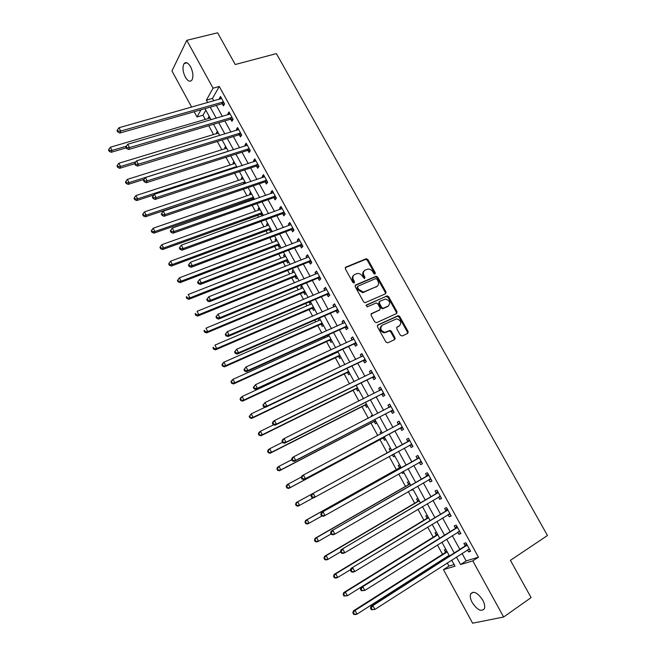 <?xml version="1.0" encoding="UTF-8"?>
<svg xmlns="http://www.w3.org/2000/svg" width="656" height="656" viewBox="0 0 656 656"><rect width="100%" height="100%" fill="white"/><g stroke="black" fill="none" stroke-linecap="round" stroke-linejoin="round"><path stroke-width="0.98" d="M374.838 274.183L375.355 272.912L367.901 259.579L366.089 258.784L345.794 267.172L345.359 268.911L352.871 282.465L354.166 283.015L354.461 281.785L353.494 280.03C352.338 277.463 352.797 275.594 354.863 274.421L357.602 273.454C359.619 273.388 361.235 274.323 362.432 276.242L364.449 278.603L363.367 276.168L364.006 275.577C362.858 273.027 363.309 271.174 365.343 270.018L368.016 269.067C370.025 269.001 371.624 269.928 372.829 271.846L373.797 273.577L374.838 274.183L374.699 273.503L367.262 260.178L365.736 259.317L345.236 267.738M353.953 283.072L352.854 280.612L353.494 280.03M364.449 278.603L364.982 277.324L364.006 275.577M472.23 602.552C470.385 599.018 469.852 596.148 470.631 593.942C473.632 590.605 477.675 592.655 482.75 600.109C484.604 603.643 485.145 606.513 484.382 608.711C481.315 612.064 477.273 610.014 472.23 602.552M185.312 77.088C182.704 71.512 182.302 67.002 184.115 63.558C186.001 61.68 188.157 62.738 190.576 66.715C193.192 72.308 193.594 76.818 191.806 80.245C189.896 82.148 187.731 81.098 185.312 77.088M400.373 335.241L402.194 336.003L407.745 333.371L408.13 331.575L399.709 316.495L398.307 315.634L377.84 324.933L377.43 326.754L385.925 342.071L387.77 342.834L394.6 339.603L394.994 337.783L391.37 331.255L389.992 330.386L384.908 332.338C380.554 330.706 379.685 328.303 382.309 325.155L396.642 318.816C400.988 320.39 401.882 322.76 399.324 325.925L397.142 326.942L396.757 328.738L400.373 335.241M191.659 107.158L171.954 70.955L186.763 40.328L217.62 32.8L235.233 64.526L276.397 53.603L547.473 535.509L510.409 560.331L531.106 597.608L503.628 617.017L472.623 623.2L443.464 569.638L455.018 566.194L451.681 560.085M186.763 40.328L213.061 88.191L206.378 100.163L207.714 102.607M462.045 553.418L466.154 560.905L478.445 557.198L219.276 86.477L213.061 88.191M478.445 557.198L472.787 560.888L503.628 617.017M385.613 293.749L386.015 291.994L377.692 277.103L376.208 276.233L355.659 284.95L355.224 286.713L363.621 301.85L365.072 302.728L385.613 293.749M388.664 296.742L397.036 311.723L396.65 313.502L376.585 322.67L374.74 321.899L371.116 315.372L371.534 313.568L379.75 309.878L380.16 308.09L377.774 303.81L376.331 302.933L367.089 306.901L366.376 305.032L387.229 295.872L388.664 296.742L387.991 297.299L396.355 312.264L397.036 311.723M219.276 86.477L212.503 98.433L213.831 100.868M216.324 105.403L222.376 116.44M224.836 120.925L230.961 132.086M233.388 136.53L239.579 147.813M241.99 152.2L248.247 163.615M250.633 167.952L256.955 179.498M259.317 183.787L265.713 195.455M268.042 199.695L274.511 211.494M276.807 215.685L283.351 227.607M285.622 231.748L292.232 243.802M294.478 247.902L301.161 260.088M303.375 264.13L310.132 276.447M312.322 280.432L319.152 292.888M321.309 296.824L328.221 309.419M330.345 313.297L337.332 326.024M339.431 329.853L346.483 342.719M348.557 346.491L355.691 359.496M357.725 363.219L364.941 376.364M366.95 380.029L374.232 393.313M376.216 396.921L383.58 410.353M385.523 413.903L392.969 427.474M394.887 430.967L402.415 444.686M404.309 448.138L411.861 461.914M413.805 465.465L421.357 479.224M423.358 482.873L430.902 496.633M432.952 500.372L440.496 514.124M442.603 517.961L450.139 531.704M452.296 535.64L459.831 549.384M222.318 103.861L223.417 105.87L224.582 103.902L220.498 96.481L219.35 98.466L219.752 99.195M230.814 119.326L231.929 121.344L233.11 119.425L229.01 111.963L227.837 113.906L228.28 114.71M239.358 134.865L240.473 136.899L241.687 135.021L237.57 127.526L236.365 129.421L236.841 130.298M247.943 150.486L249.059 152.528L250.305 150.691L246.164 143.156L244.934 145.017L245.451 145.96M256.562 166.181L257.693 168.231L258.964 166.435L254.807 158.867L253.544 160.679L254.102 161.704M265.229 181.95L266.361 184.008L267.673 182.261L263.491 174.66L262.195 176.423L262.794 177.522M273.946 197.8L275.077 199.867L276.414 198.169L272.215 190.527L270.887 192.249L271.535 193.422M282.695 213.725L283.835 215.808L285.204 214.151L280.981 206.468L279.628 208.149L280.317 209.395M291.494 229.731L292.642 231.822L294.036 230.215L289.788 222.491L288.41 224.122L289.14 225.451M300.333 245.82L301.481 247.919L302.916 246.353L298.644 238.595L297.234 240.186L298.004 241.588M309.214 261.982L310.378 264.097L311.838 262.58L307.549 254.782L306.098 256.324L306.918 257.8M318.144 278.234L319.308 280.35L320.8 278.882L316.487 271.043L315.011 272.535L315.872 274.093M327.114 294.56L328.287 296.692L329.812 295.266L325.483 287.394L323.974 288.837L324.876 290.477M336.134 310.969L337.307 313.109L338.865 311.731L334.511 303.818L332.969 305.22L333.92 306.934M345.195 327.459L346.376 329.607L347.967 328.287L343.596 320.333L342.022 321.678L343.006 323.482M354.306 344.031L355.495 346.196L357.11 344.917L352.715 336.922L351.116 338.225L352.149 340.111M363.457 360.685L364.654 362.866L366.31 361.636L361.891 353.6L360.251 354.855L361.333 356.823M372.657 377.43L373.863 379.619L375.544 378.438L371.107 370.361L369.435 371.567L370.558 373.617M381.907 394.256L383.112 396.454L384.834 395.33L380.373 387.212L378.668 388.36L379.84 390.5M391.197 411.173L392.411 413.378L394.166 412.304L389.68 404.145L387.942 405.244L389.156 407.45M400.545 428.171L401.759 430.385L403.555 429.368L399.045 421.168L397.265 422.21L398.487 424.424M409.934 445.252L411.156 447.482L412.985 446.515L408.45 438.274L406.638 439.266L407.868 441.496M419.373 462.423L420.603 464.669L422.464 463.751L417.905 455.469L416.06 456.412L417.29 458.642M431.131 479.528L428.852 479.684L430.09 481.939L431.992 481.078L427.409 472.746L425.531 473.64L426.769 475.887M438.429 497.117L439.635 499.298L441.562 498.494L436.962 490.122L435.051 490.959L436.289 493.214M448.056 514.632L449.221 516.756L451.189 516.001L446.564 507.588L444.612 508.367L445.867 510.639M457.732 532.237L458.864 534.296L460.873 533.599L456.215 525.136L454.231 525.866L455.485 528.146M467.466 549.941L468.556 551.926L470.598 551.286L465.924 542.783L463.899 543.455L465.161 545.751M205.845 110.192L202.991 115.218L205.287 119.425M208.723 125.714L213.544 134.554M217.316 141.475L221.835 149.757M225.959 157.309L230.166 165.025M234.643 173.233L238.538 180.375M243.368 189.223L246.951 195.791M249.198 199.916L249.797 201.015M252.142 205.303L255.405 211.281M257.628 215.365L258.644 217.218M260.957 221.457L263.892 226.853M266.098 230.879L267.525 233.511M269.813 237.693L272.429 242.499M274.602 246.476L276.455 249.879M278.718 254.011L281.006 258.218M283.154 262.154L285.434 266.336M287.664 270.42L289.624 274.011M291.74 277.898L294.454 282.867M296.651 286.902L298.283 289.878M300.374 293.724L303.523 299.489M305.696 303.466L306.983 305.827M309.05 309.624L312.633 316.192M314.773 320.12L315.725 321.858M317.766 325.597L321.793 332.986M323.908 336.856L324.515 337.963M326.524 341.653L331.001 349.861M333.084 353.674L333.338 354.142M335.331 357.791L340.259 366.827M344.17 374.002L349.558 383.875M353.059 390.295L358.906 401.013M361.989 406.663L368.303 418.241M370.968 423.12L377.749 435.551M379.988 439.651L387.237 452.943M389.156 456.453L396.339 469.622M398.709 473.968L405.482 486.391M408.311 491.574L414.674 503.242M417.97 509.277L423.915 520.175M427.679 527.063L433.198 537.19M437.437 544.956L442.529 554.295M444.653 558.182L445.014 558.855M447.244 562.93L448.966 566.087L454.108 564.537M209.125 116.194L208.28 117.662L208.698 118.424M217.357 131.249L216.488 132.692L216.939 133.521M225.623 146.386L224.729 147.789L225.221 148.691M233.93 161.589L233.019 162.959L233.552 163.934M242.277 176.866L241.342 178.202L241.908 179.244M250.666 192.208L249.706 193.52L250.313 194.627M252.642 198.891L253.159 199.842M259.087 207.632L258.111 208.903L258.759 210.084M261.063 214.307L261.99 216.013M262.564 215.808L263.146 215.061M267.558 223.13L266.557 224.368L267.238 225.623M269.526 229.797L270.625 231.814L271.633 230.592M276.061 238.702L275.044 239.907L275.766 241.228M278.021 245.36L279.128 247.386L280.161 246.197M284.614 254.348L283.572 255.512L284.335 256.914M286.565 260.998L287.672 263.04L288.73 261.883M293.207 270.067L292.133 271.199L292.937 272.675M295.143 276.709L296.266 278.759L297.34 277.636M301.834 285.86L300.743 286.967L301.588 288.509M303.769 292.494L304.892 294.56L305.991 293.47M310.509 301.735L309.394 302.801L310.28 304.425M312.428 308.361L313.56 310.427L314.691 309.378M318.185 318.627L319.013 320.415M321.137 324.302L322.276 326.385L323.424 325.368M327.188 335.38L327.787 336.479M329.886 340.325L331.026 342.416L332.198 341.432M336.356 352.157L336.61 352.625M338.676 356.421L339.824 358.52L341.022 357.577M347.516 372.6L348.664 374.707L349.886 373.805M356.397 388.852L357.553 390.976L358.799 390.107M365.318 405.187L366.483 407.319L367.754 406.49M362.768 399.078L363.449 398.618M372.419 415.043L371.14 415.855L371.534 416.576M374.281 421.603L375.453 423.743L376.749 422.956M381.439 431.55L380.136 432.32L380.972 433.846M383.293 438.101L384.465 440.25L385.785 439.504M389.172 448.868L390.509 448.146L389.172 448.868L390.353 451.033M392.354 454.698L393.526 456.847L394.871 456.125L393.526 456.847M399.619 464.809L398.258 465.498L399.438 467.671M401.898 472.172L402.636 473.517L404.006 472.837M408.77 481.561L407.384 482.217L408.573 484.399M411.492 489.737L411.779 490.27L413.182 489.63M417.97 498.396L416.56 499.011L417.757 501.209M427.22 515.321L425.777 515.895L426.982 518.101M436.511 532.328L435.043 532.861L436.256 535.075M445.85 549.425L444.358 549.917L445.572 552.139M447.786 556.181L448.146 556.854M448.966 566.087L443.464 569.638M202.991 115.218L196.997 116.957L194.16 111.75M200.998 109.79L196.997 116.957M449.458 556.017L441.89 542.168M439.717 538.199L432.148 524.341M430.033 520.47L422.456 506.604M420.398 502.84L412.821 488.966M410.812 485.292L403.227 471.418M401.275 467.843L393.69 453.968M391.788 450.483L384.236 436.658M382.309 433.132L374.838 419.455M372.879 415.879L365.482 402.341M363.498 398.709L356.183 385.318M354.166 381.628L346.926 368.377M344.876 364.629L337.717 351.526M335.634 347.721L328.558 334.757M326.45 330.903L319.439 318.078M317.299 314.167L310.37 301.481M308.205 297.512L301.342 284.966M299.152 280.948L292.371 268.534M290.141 264.458L283.433 252.183M281.178 248.058L274.544 235.914M272.265 231.74L265.696 219.727M263.392 215.504L256.898 203.622M254.561 199.35L248.14 187.6M245.779 183.27L239.432 171.651M237.037 167.28L230.756 155.784M228.345 151.364L222.13 139.99M219.686 135.521L213.544 124.279M211.076 119.761L205 108.642M456.445 557.018L460.561 564.537L472.787 560.888M210.207 107.158L216.267 118.236M218.735 122.738L224.869 133.947M227.304 138.4L233.511 149.732M235.922 154.135L242.195 165.591M244.573 169.953L250.92 181.54M253.273 185.845L259.686 197.554M262.023 201.818L268.501 213.659M270.805 217.874L277.357 229.846M279.636 234.003L286.262 246.107M288.509 250.215L295.208 262.449M297.43 266.508L304.195 278.874M306.393 282.884L313.24 295.389M315.397 299.341L322.317 311.985M324.458 315.88L331.452 328.656M333.551 332.502L340.628 345.425M342.703 349.213L349.845 362.268M351.895 366.007L359.119 379.209M361.128 382.883L368.434 396.224M370.419 399.848L377.799 413.337M379.75 416.904L387.212 430.533M389.131 434.042L396.675 447.818M398.569 451.287L406.138 465.12M408.089 468.679L415.658 482.504M417.659 486.162L425.227 499.987M427.286 503.742L434.846 517.551M436.953 521.405L444.506 535.214M446.67 539.166L454.231 552.967M212.503 98.433L206.378 100.163M466.154 560.905L460.561 564.537M208.28 117.662L209.699 117.244M216.488 132.692L217.907 132.258M224.729 147.789L226.148 147.346M233.019 162.959L234.43 162.499M241.342 178.202L242.753 177.735M249.706 193.52L251.109 193.036M258.111 208.903L259.514 208.411M266.557 224.368L267.951 223.852M275.044 239.907L276.438 239.374M283.572 255.512L284.958 254.971M292.133 271.199L293.519 270.649M300.743 286.967L302.129 286.393M309.394 302.801L310.772 302.219M318.086 318.718L319.464 318.119M371.14 415.855L372.485 415.158M380.136 432.32L381.472 431.607M402.636 473.517L403.965 472.763M411.779 490.27L413.108 489.499M219.35 98.466L221.285 97.916M408.196 331.706L407.499 332.034M395.06 337.914L394.379 338.242M227.837 113.906L229.764 113.34M236.365 129.421L238.292 128.838M244.934 145.017L246.853 144.41M253.544 160.679L255.455 160.056M262.195 176.423L264.106 175.783M270.887 192.249L272.798 191.585M279.628 208.149L281.522 207.46M288.41 224.122L290.305 223.425M297.234 240.186L299.12 239.456M306.098 256.324L307.984 255.578M315.011 272.535L316.889 271.773M323.974 288.837L325.843 288.05M332.969 305.22L334.839 304.409M342.022 321.678L343.875 320.85M351.116 338.225L352.961 337.373M360.251 354.855L362.096 353.978M369.435 371.567L371.271 370.665M378.668 388.36L380.496 387.442M387.942 405.244L389.771 404.301M397.265 422.21L399.086 421.25M406.638 439.266L408.45 438.282M411.156 447.482L412.968 446.49M420.603 464.669L422.407 463.644M430.09 481.939L431.886 480.897M439.635 499.298L441.422 498.232M449.221 516.756L451.008 515.665M458.864 534.296L460.643 533.18M468.556 551.926L470.319 550.786M364.129 270.928C362.571 272.215 362.317 273.962 363.367 276.168M353.625 275.348C352.067 276.66 351.813 278.415 352.854 280.612M385.441 293.822L385.343 292.56L377.036 277.677L375.552 276.816L355.126 285.483M376.913 279.153L375.642 278.603L357.897 286.205L357.602 287.435L358.627 289.296L363.35 292.1L376.642 286.565C378.66 285.385 379.086 283.523 377.938 280.981L376.913 279.153M357.561 286.508L356.962 288.017L357.602 287.435M377.102 286.311L362.702 292.666L357.987 289.862L356.962 288.017M396.429 313.601L396.355 312.264M371.042 314.044L379.488 310.091M365.982 305.475L386.851 295.963M388.188 306.081C390.763 302.892 389.836 300.538 385.408 299.029L379.742 301.334L379.34 303.113L381.718 307.393L383.145 308.263L388.409 305.967M379.324 301.686L378.676 303.662L379.34 303.113M387.507 306.631L382.473 308.812L381.054 307.943L378.676 303.662M387.991 297.299L386.179 296.52M399.447 325.868L396.7 327.352M381.448 325.778C379.061 328.984 379.988 331.346 384.236 332.863L386.146 332.067M394.346 339.726L394.305 338.291L390.681 331.78L389.303 330.911L385.466 332.592M407.474 333.502L407.425 332.092L399.02 317.037L397.626 316.167L377.364 325.376M210.109 117.99L110.356 147.223L112.045 150.421L111.208 152.29L126.206 147.854M109.536 150.544L108.863 149.256L108.527 150.011L109.199 151.29L109.536 150.544L112.045 150.421L126.313 146.214M108.863 149.256L110.356 147.223M111.208 152.29L109.199 151.29M223.475 101.893L120.72 131.052L118.966 127.756L221.605 98.49M224.483 104.066L221.621 103.886L119.827 133.045L120.72 131.052L118.129 131.175L117.424 129.855L117.071 130.659L117.777 131.971L118.129 131.175M117.777 131.971L119.827 133.045M118.966 127.756L117.424 129.855M218.35 133.078L118.826 163.262L120.532 166.476L119.663 168.305L134.644 163.721M118.014 166.591L117.334 165.304L116.989 166.042L117.67 167.329L118.014 166.591L120.532 166.476L135.874 161.794M117.334 165.304L118.826 163.262M119.663 168.305L117.67 167.329M226.632 148.231L127.346 179.383L129.052 182.614L128.158 184.393L144.107 179.342M126.526 182.729L125.845 181.433L125.493 182.147L126.173 183.442L126.526 182.729L129.052 182.614L228.313 151.306M125.845 181.433L127.346 179.383M128.158 184.393L126.173 183.442M234.946 163.451L135.907 195.578L137.621 198.834L136.694 200.564L153.865 194.947M135.087 198.94L134.406 197.645L134.037 198.342L134.726 199.637L135.087 198.94L137.621 198.834L236.636 166.55M134.406 197.645L135.907 195.578M136.694 200.564L134.726 199.637M232.003 117.399L129.503 147.575L127.74 144.263L230.125 113.988M233.052 119.531L230.117 119.359L128.576 149.519L129.503 147.575L126.903 147.698L126.198 146.37L125.829 147.157L126.534 148.477L126.903 147.698M126.534 148.477L128.576 149.519M127.74 144.263L126.198 146.37M240.572 132.988L138.326 164.189L136.555 160.859L238.686 129.552M241.662 135.062L238.661 134.906L137.375 166.083L138.326 164.189L135.718 164.312L135.013 162.975L134.636 163.738L135.341 165.066L135.718 164.312M135.341 165.066L137.375 166.083M136.555 160.859L135.013 162.975M249.182 148.65L147.198 180.884L145.419 177.538L247.287 145.197M250.297 150.667L247.246 150.527L146.214 182.737L147.198 180.884L144.582 181.007L143.869 179.67L143.484 180.408L144.189 181.745L144.582 181.007M144.189 181.745L146.214 182.737M145.419 177.538L143.869 179.67M243.31 178.752L144.509 211.863L146.231 215.127L145.279 216.816L244.844 183.59M143.697 215.242L143.008 213.938L142.623 214.61L143.311 215.914L143.697 215.242L146.231 215.127L245.008 181.86M143.008 213.938L144.509 211.863M145.279 216.816L143.311 215.914M257.841 164.385L156.12 197.669L154.332 194.307L255.93 160.917M258.915 166.345L255.889 166.222L257.144 164.426L255.873 166.222L155.103 199.465L156.12 197.669L153.496 197.792L152.782 196.439L152.372 197.161L153.094 198.506L153.496 197.792M153.094 198.506L155.103 199.465M154.332 194.307L152.782 196.439M251.707 194.127L153.151 228.231L154.89 231.511L153.906 233.151L251.97 198.948L254.364 198.989M152.34 231.617L151.651 230.305L151.257 230.961L151.954 232.273L152.34 231.617L154.89 231.511L253.413 197.243M151.651 230.305L153.151 228.231M153.906 233.151L151.954 232.273M260.145 209.567L161.843 244.672L163.59 247.976L162.573 249.567L260.391 214.364L262.785 214.397M161.032 248.083L160.335 246.763L159.933 247.402L160.63 248.722L161.032 248.083L163.59 247.976L261.859 212.708M160.335 246.763L161.843 244.672M162.573 249.567L160.63 248.722M268.624 225.09L170.576 261.203L172.331 264.524L171.29 266.065L268.853 229.862L271.24 229.871M169.773 264.63L169.068 263.302L168.658 263.925L169.355 265.245L169.773 264.63L172.331 264.524L270.346 228.239M169.068 263.302L170.576 261.203M171.29 266.065L169.355 265.245M277.152 240.678L179.359 277.824L181.122 281.153L180.047 282.646L277.349 245.426L279.735 245.418M178.547 281.26L177.85 279.923L177.423 280.522L178.12 281.859L178.547 281.26L181.122 281.153L278.882 243.852M177.85 279.923L179.359 277.824M180.047 282.646L178.12 281.859M285.713 256.348L188.182 294.519L189.953 297.873L188.846 299.316L285.893 261.072L288.279 261.047M187.378 297.98L186.665 296.635L186.23 297.217L186.935 298.554L187.378 297.98L189.953 297.873L287.23 259.596L286.131 261.006M186.23 297.217L186.665 296.635M188.846 299.316L186.935 298.554M266.533 180.203L165.082 214.545L163.287 211.166L264.622 176.718M267.582 182.106L264.606 181.983L164.033 216.291L165.082 214.545L162.45 214.66L161.737 213.307L161.319 214.012L162.032 215.357L162.45 214.66M162.032 215.357L164.033 216.291M163.287 211.166L161.737 213.307M275.274 196.095L174.094 231.511L172.29 228.108L273.347 192.593M276.291 197.94L273.249 197.858L173.012 233.2L174.094 231.511L171.454 231.617L170.732 230.264L170.306 230.945L171.027 232.298L171.454 231.617M171.027 232.298L173.012 233.2M172.29 228.108L170.732 230.264M284.056 212.068L183.155 248.558L181.343 245.139L282.121 208.551M285.04 213.848L282.006 213.79L182.04 250.198L183.155 248.558L180.507 248.673L179.785 247.304L179.342 247.96L180.064 249.329L180.507 248.673M180.064 249.329L182.04 250.198M181.343 245.139L179.785 247.304M292.888 228.116L192.265 265.696L190.437 262.261L290.944 224.582M293.831 229.838L290.805 229.805L191.117 267.287L192.265 265.696L189.609 265.811L188.879 264.434L188.42 265.073L189.149 266.443L189.609 265.811M189.149 266.443L191.117 267.287M190.437 262.261L188.879 264.434M197.554 282.277L198.284 283.654L198.752 283.039L198.022 281.654L197.554 282.277L199.58 279.472L299.8 240.703M198.022 281.654L199.58 279.472L201.417 282.933L200.236 284.466L299.644 245.893L302.662 245.91M301.752 244.253L201.417 282.933L198.752 283.039M198.284 283.654L200.236 284.466M294.298 272.109L197.054 311.313L198.834 314.675L197.694 316.069L294.478 276.791L296.856 276.75M196.242 314.773L195.537 313.429L195.086 313.986L195.791 315.331L196.242 314.773L198.834 314.675L296.061 275.29M195.086 313.986L195.537 313.429M197.694 316.069L195.791 315.331M206.73 299.562L207.468 300.956L207.952 300.358L207.214 298.972L206.73 299.562L208.78 296.783L308.705 256.89M207.214 298.972L208.78 296.783L210.625 300.251L209.403 301.735L308.533 262.064L311.543 262.056M310.673 260.465L210.625 300.251L207.952 300.358M207.468 300.956L209.403 301.735M302.916 287.845L205.968 328.18L207.755 331.567L206.583 332.904L303.097 292.584L305.475 292.527M205.164 331.665L204.451 330.312L203.983 330.854L204.697 332.198L205.164 331.665L207.755 331.567L304.712 291.133M203.983 330.854L204.451 330.312M206.583 332.904L204.697 332.198M215.955 316.946L216.693 318.34L217.193 317.775L216.455 316.372L215.955 316.946L218.022 314.175L317.66 273.167M216.455 316.372L218.022 314.175L219.875 317.668L218.628 319.095L317.463 278.316L320.472 278.283M319.628 276.758L219.875 317.668L217.193 317.775M317.135 273.577L317.602 273.06M216.693 318.34L218.628 319.095M311.641 303.81L214.93 345.138L216.726 348.541L215.521 349.828L311.764 308.451L314.142 308.377M214.127 348.639L213.405 347.278L212.929 347.795L213.643 349.156L214.127 348.639L216.726 348.541L313.412 307.041M212.929 347.795L213.405 347.278M215.521 349.828L213.643 349.156M225.229 334.429L225.976 335.831L226.484 335.273L225.738 333.871L225.229 334.429L227.312 331.665L326.655 289.526M225.738 333.871L227.312 331.665L229.174 335.175L227.894 336.553L326.434 294.651L329.443 294.593M328.631 293.134L229.174 335.175L226.484 335.273M325.975 290.009L326.557 289.345M225.976 335.831L227.894 336.553M320.358 319.8L223.934 362.186L225.738 365.605L224.508 366.843L320.472 324.4L322.842 324.31M320.259 319.579L319.874 320.038M223.13 365.704L222.409 364.334L221.917 364.834L222.638 366.196L225.738 365.605L322.145 323.031M221.917 364.834L222.704 363.432L223.934 362.186L222.409 364.334M224.508 366.843L222.638 366.196M386.064 292.1L385.531 292.396M234.561 351.993L235.307 353.404L235.832 352.871L235.078 351.46L234.561 351.993L236.652 349.246L335.692 305.967M235.078 351.46L236.652 349.246L238.53 352.772L237.21 354.092L335.454 311.067L338.455 310.985M337.684 309.583L238.53 352.772L235.832 352.871M334.855 306.532L335.552 305.712M235.307 353.404L237.21 354.092M329.058 335.897L232.987 379.324L234.807 382.76L233.536 383.949L329.222 340.423L331.592 340.316M328.992 335.569L328.492 336.159M232.183 382.85L231.461 381.48L230.961 381.956L231.683 383.325L234.807 382.76L330.927 339.103M230.961 381.956L231.724 380.521L232.987 379.324L231.461 381.48M233.536 383.949L231.683 383.325M243.934 369.656L244.688 371.075L245.221 370.566L244.467 369.148L243.934 369.656L246.041 366.925L344.777 322.481M244.467 369.148L246.041 366.925L247.927 370.468L246.574 371.739L344.515 327.557L347.516 327.459M346.778 326.122L247.927 370.468L245.221 370.566M388.106 306.262L387.663 306.508M343.777 323.137L344.597 322.153M244.688 371.075L246.574 371.739M337.963 351.977L242.089 396.544L243.917 400.004L242.613 401.136L338.02 356.528L340.382 356.397M337.774 351.624L337.159 352.37M241.285 400.094L240.555 398.709L240.047 399.168L240.768 400.545L243.917 400.004L339.751 355.249M240.047 399.168L240.793 397.692L242.089 396.544L240.555 398.709M242.613 401.136L240.768 400.545M253.355 387.417L254.11 388.836L254.667 388.352L253.905 386.925L253.355 387.417L255.487 384.695L353.912 339.086M253.905 386.925L255.487 384.695L257.382 388.262L255.996 389.467L353.625 344.138L356.618 344.015M355.921 342.752L257.382 388.262L254.667 388.352M352.756 339.833L353.691 338.685M254.11 388.836L255.996 389.467M265.172 407.204L251.232 413.862L253.068 417.331L251.74 418.413L346.852 372.715L349.213 372.559M250.436 417.421L249.706 416.035L249.173 416.47L249.911 417.856L253.068 417.331L348.615 371.476M249.173 416.47L251.232 413.862L249.706 416.035M251.74 418.413L249.911 417.856M273.601 424.801L260.432 431.263L262.277 434.756L260.908 435.781L355.732 388.975L358.086 388.803M259.637 434.838L258.899 433.444L258.357 433.854L259.087 435.256L262.277 434.756L357.528 387.786M258.357 433.854L259.071 432.296L260.432 431.263L258.899 433.444M260.908 435.781L259.087 435.256M282.49 442.3L269.673 448.753L271.527 452.271L270.133 453.239L364.654 405.318L367.007 405.129M268.878 452.353L268.14 450.951L267.582 451.336L268.32 452.738L271.527 452.271L366.483 404.17M267.582 451.336L268.279 449.737L269.673 448.753L268.14 450.951M270.133 453.239L268.32 452.738M291.74 459.733L278.964 466.342L280.834 469.868L279.399 470.787L373.625 421.734L375.97 421.529M278.177 469.958L277.431 468.54L276.857 468.909L277.603 470.319L280.834 469.868L375.478 420.635M276.857 468.909L277.537 467.269L278.964 466.342L277.431 468.54M279.399 470.787L277.603 470.319M301.489 477.01L288.304 484.021L290.182 487.572L288.714 488.425L382.637 438.241L384.974 438.011M287.517 487.654L286.77 486.235L286.18 486.58L286.934 487.998L290.182 487.572L384.523 437.191M286.18 486.58L286.844 484.891L288.304 484.021L286.77 486.235M288.714 488.425L286.934 487.998M392.395 454.674L394.026 454.583M391.345 449.663L389.877 451.5L296.2 502.611L297.693 501.791L299.579 505.358L313.314 497.83M391.771 450.442L297.693 501.791L295.561 504.333L296.307 505.76L296.906 505.44L296.151 504.013M296.906 505.44L299.579 505.358L298.078 506.161L296.307 505.76M295.561 504.333L296.2 502.611M400.422 466.293L398.971 468.154L305.606 520.421L307.139 519.659L309.033 523.242L321.924 515.993M400.89 467.146L307.139 519.659L304.983 522.192L305.737 523.619L306.352 523.324L305.589 521.889M306.352 523.324L309.033 523.242L307.492 523.988L305.737 523.619M304.983 522.192L305.606 520.421M409.557 482.996L408.106 484.882L315.06 538.322L316.627 537.625L318.529 541.225L331.132 533.951M410.057 483.923L316.627 537.625L314.454 540.134L315.216 541.577L315.839 541.298L315.077 539.855M315.839 541.298L318.529 541.225L316.955 541.913L315.216 541.577M314.454 540.134L315.06 538.322M418.725 499.782L417.29 501.701L324.564 556.321L326.163 555.673L328.082 559.297L340.644 551.86M419.274 500.79L326.163 555.673L323.974 558.174L324.745 559.625L325.384 559.371L324.613 557.92M325.384 559.371L328.082 559.297L326.475 559.929L324.745 559.625M323.974 558.174L324.564 556.321M427.95 516.657L426.515 518.601L334.117 574.41L335.757 573.828L337.684 577.469L350.689 569.572M428.54 517.74L335.757 573.828L333.551 576.312L334.322 577.772L334.978 577.542L334.207 576.083M334.978 577.542L337.684 577.469L336.036 578.043L334.322 577.772M333.551 576.312L334.117 574.41M437.216 533.615L435.797 535.591L343.728 592.598L345.4 592.081L347.336 595.738L360.989 587.235M437.847 534.771L345.4 592.081L343.178 594.549L343.949 596.017L344.621 595.812L343.842 594.344M344.621 595.812L347.336 595.738L343.949 596.017M343.178 594.549L343.728 592.598M448.351 555.821L449.294 555.722M446.523 550.655L445.112 552.655L353.379 610.892L355.093 610.424L357.036 614.106L448.95 555.443M447.203 551.893L355.093 610.424L352.854 612.884L353.625 614.352L354.314 614.172L353.535 612.704M354.314 614.172L357.036 614.106L355.322 614.557L353.625 614.352M352.854 612.884L353.379 610.892M395.199 338.701L394.51 339.004M262.835 405.269L263.597 406.704L264.163 406.236L263.4 404.801L262.835 405.269L264.983 402.563L363.088 355.782M263.4 404.801L264.983 402.563L266.885 406.146L265.459 407.294L362.784 360.8L365.769 360.652M365.105 359.455L266.885 406.146L264.163 406.236M361.776 356.61L362.825 355.298M263.597 406.704L265.459 407.294M272.363 423.218L273.126 424.653L273.708 424.219L272.937 422.776L272.363 423.218L273.068 421.628L274.52 420.521L372.313 372.551M272.937 422.776L274.52 420.521L276.438 424.129L274.979 425.219L371.985 377.553L374.961 377.38M374.346 376.249L276.438 424.129L273.708 424.219M370.845 373.477L372.001 371.993M273.126 424.653L274.979 425.219M281.941 441.258L282.711 442.71L283.302 442.292L282.531 440.848L281.941 441.258L282.629 439.627L284.122 438.585L381.579 389.41M282.531 440.848L284.122 438.585L286.041 442.201L284.548 443.243L381.234 394.387L384.211 394.19M383.621 393.124L286.041 442.201L283.302 442.292M379.955 390.435L381.234 388.778M282.711 442.71L284.548 443.243M291.567 459.405L292.338 460.865L292.953 460.471L292.182 459.011L291.567 459.405L292.24 457.732L293.765 456.74L390.894 406.351M292.182 459.011L293.765 456.74L295.7 460.381L294.167 461.357L390.525 411.304L393.493 411.082M392.952 410.09L295.7 460.381L292.953 460.471M389.123 407.483L390.509 405.646M292.338 460.865L294.167 461.357M301.252 477.65L302.031 479.11L302.654 478.741L301.875 477.281L301.252 477.65L301.908 475.928L303.466 474.993L400.267 423.382M301.875 477.281L303.466 474.993L305.409 478.659L303.843 479.577L399.873 428.311L402.833 428.065M402.325 427.138L305.409 478.659L302.654 478.741M398.331 424.629L399.832 422.595M302.031 479.11L303.843 479.577M409.196 440.988L311.616 494.222L409.68 440.504M311.625 495.641L313.215 493.353L315.175 497.035L313.568 497.896L311.772 497.461L312.412 497.117L311.625 495.641L310.985 495.993L311.772 497.461M411.755 444.276L315.175 497.035L312.412 497.117M407.384 441.972L409.196 439.635M412.222 445.129L409.451 445.317M311.616 494.222L310.985 495.993M418.659 458.2L321.391 512.615L419.143 457.708M321.432 514.107L323.023 511.811L324.991 515.509L323.351 516.305L321.563 515.911L322.219 515.591L321.432 514.107L320.776 514.435L321.563 515.911M421.226 461.504L324.991 515.509L322.219 515.591M416.814 459.134L418.618 456.765M421.652 462.283L419.168 462.439L421.037 461.512M321.391 512.615L320.776 514.435M428.171 475.51L331.206 531.114L428.647 475.01M331.288 532.68L332.887 530.368L334.863 534.091L333.182 534.82L331.411 534.46L332.075 534.164L331.288 532.68L330.616 532.975L331.411 534.46M430.746 478.814L334.863 534.091L332.075 534.164M426.285 476.387L428.081 473.976M331.206 531.114L330.616 532.975M437.732 492.902L341.087 549.712L438.208 492.394M341.202 551.343L342.801 549.023L344.785 552.77L343.063 553.443L341.309 553.115L341.997 552.844L341.202 551.343L340.513 551.622L341.309 553.115M440.315 496.223L344.785 552.77L341.997 552.844M435.814 493.722L437.601 491.278M440.668 496.854L438.585 497.018M341.087 549.712L340.513 551.622M447.343 510.384L351.017 568.408L447.818 509.868M351.165 570.121L352.764 567.784L354.765 571.548L353.01 572.163L351.263 571.868L351.969 571.622L351.165 570.121L350.468 570.367L351.263 571.868M449.934 513.714L354.765 571.548L351.969 571.622M445.391 511.155L447.162 508.671M450.246 514.279L448.368 514.443M351.017 568.408L350.468 570.367M457.011 527.957L455.018 528.67L360.997 587.21L362.793 586.653L457.478 527.432M361.185 588.998L362.793 586.653L364.802 590.441L361.276 590.728L361.989 590.507L361.185 588.998L360.472 589.219L361.276 590.728M459.61 531.303L364.802 590.441L361.989 590.507M455.018 528.67L456.773 526.153M459.872 531.786L458.2 531.95M360.997 587.21L360.472 589.219M466.719 545.62L464.694 546.284L371.034 606.119L372.87 605.619L467.187 545.087M371.263 607.973L372.87 605.619L374.896 609.432L371.337 609.695L372.075 609.498L371.263 607.973L370.533 608.169L371.337 609.695M469.327 548.974L374.896 609.432L372.075 609.498M464.694 546.284L466.441 543.726M469.548 549.384L468.081 549.539M371.034 606.119L370.533 608.169M374.699 273.503L375.355 272.912M353.83 282.367L354.461 281.785M364.334 277.906L364.982 277.324M345.261 267.681L345.794 267.172M365.449 259.391L366.089 258.784M367.262 260.178L367.901 259.579M355.167 285.393L355.659 284.95M375.224 276.898L375.88 276.315M377.036 277.677L377.692 277.103M385.343 292.56L386.015 291.994M357.987 289.862L358.627 289.296M363.883 292.387L364.531 291.813M375.978 287.131L376.642 286.565M371.116 313.912L371.534 313.568M379.086 310.419L379.75 309.878M381.054 307.943L381.718 307.393M382.874 308.714L383.547 308.164M398.635 326.45L399.324 325.925M388.852 331.009L389.533 330.493M390.681 331.78L391.37 331.255M394.305 338.291L394.994 337.783M397.208 316.266L397.897 315.733M399.02 317.037L399.709 316.495M407.425 332.092L408.13 331.575M223.278 101.877L222.13 103.845M222.769 101.918L221.621 103.886M235.652 167.731L236.414 166.599M236.234 167.542L236.759 166.763M231.806 117.383L230.625 119.31M231.306 117.432L230.117 119.359M240.383 132.971L239.169 134.849M239.875 133.02L238.661 134.906M248.993 148.633L247.755 150.47M248.485 148.682L247.246 150.527M243.589 183.598L244.786 181.909M244.081 183.541L245.123 182.073M257.644 164.369L256.373 166.165M251.97 198.948L253.191 197.3M252.462 198.883L253.528 197.448M260.391 214.364L261.637 212.765M260.875 214.299L261.965 212.905M268.853 229.862L270.133 228.296M269.337 229.789L270.452 228.427M277.349 245.426L278.661 243.909M277.841 245.352L278.98 244.032M285.893 261.072L287.23 259.596M286.377 260.99L287.541 259.702M266.344 180.187L265.04 181.942M265.844 180.252L264.54 182.007M275.085 196.087L273.757 197.792M274.585 196.152L273.249 197.858M283.868 212.06L282.506 213.717M283.367 212.126L282.006 213.79M292.699 228.108L291.305 229.723M292.199 228.19L290.805 229.805M301.563 244.245L300.145 245.811M301.071 244.327L299.644 245.893M294.478 276.791L295.84 275.356M294.962 276.701L296.151 275.454M310.485 260.457L309.025 261.982M309.985 260.539L308.533 262.064M303.097 292.584L304.499 291.198M303.58 292.494L304.802 291.289M319.439 276.75L317.955 278.226M318.947 276.84L317.463 278.316M311.764 308.451L313.191 307.115M312.248 308.361L313.494 307.188M328.451 293.125L326.926 294.552M327.951 293.224L326.434 294.651M320.472 324.4L321.932 323.105M320.956 324.302L322.227 323.17M337.496 309.583L335.946 310.969M337.004 309.681L335.454 311.067M329.222 340.423L330.714 339.177M329.706 340.325L331.001 339.234L329.673 340.325M344.974 327.459L346.557 326.13L345.007 327.459M346.097 326.229L344.515 327.557M338.02 356.528L339.537 355.322M338.496 356.421L339.816 355.372M355.732 342.752L354.117 344.031M355.24 342.858L353.625 344.138M346.852 372.715L348.402 371.55M347.336 372.6L348.68 371.591M355.732 388.975L357.315 387.86M356.208 388.86L357.586 387.893M364.654 405.318L366.269 404.252M365.138 405.195L366.54 404.268M373.625 421.734L375.265 420.726M374.1 421.611L375.527 420.726M382.637 438.241L384.309 437.273M383.112 438.11L384.572 437.273M390.246 451.172L391.73 450.369M389.877 451.5L391.575 450.574M399.34 467.818L400.849 467.056M398.971 468.154L400.701 467.277M408.475 484.546L410.008 483.825M408.106 484.882L409.877 484.062M417.651 501.356L419.217 500.684M417.29 501.701L419.094 500.93M426.884 518.256L428.475 517.625M426.515 518.601L428.352 517.879M436.15 535.23L437.782 534.648M435.797 535.591L437.659 534.919M445.473 552.303L447.13 551.762M445.112 552.655L447.015 552.04M364.925 359.455L363.276 360.693M364.433 359.57L362.784 360.8M362.973 355.921L362.538 356.241M374.158 376.249L372.477 377.438M373.666 376.372L371.985 377.553M372.198 372.69L371.649 373.084M383.44 393.133L381.718 394.264M382.948 393.256L381.234 394.387M381.472 389.557L380.718 390.058M392.764 410.098L391.017 411.181M392.28 410.221L390.525 411.304M390.787 406.499L389.631 407.22M402.144 427.146L400.357 428.179M401.661 427.277L399.873 428.311M400.152 423.53L398.381 424.571M411.566 444.284L409.746 445.26M409.574 440.652L407.753 441.644M419.028 457.863L417.183 458.798M430.566 478.831L429.45 479.339M428.54 475.157L426.662 476.043M440.135 496.239L439.348 496.567M438.101 492.549L436.183 493.378M449.754 513.73L449.147 513.968M447.712 510.024L445.76 510.794M459.421 531.319L458.921 531.499M457.371 527.588L455.379 528.31M469.147 548.998L468.72 549.129M467.08 545.251L465.055 545.907M470.631 593.942L473.238 592.188M184.115 63.558L186.952 62.828M365.736 259.317L366.376 258.71M375.552 276.816L376.208 276.233M362.702 292.666L363.35 292.1M382.473 308.812L383.145 308.263M386.556 296.43L387.229 295.872M384.236 332.863L384.908 332.338M389.303 330.911L389.992 330.386M397.626 316.167L398.307 315.634M243.606 183.598L244.803 181.901M252.035 198.932L253.257 197.276M260.498 214.332L261.744 212.733M269.001 229.813L270.28 228.255M277.545 245.377L278.857 243.852M265.91 180.228L264.606 181.983M274.692 196.119L273.363 197.825M283.523 212.085L282.162 213.749M292.396 228.132L291.002 229.748M301.309 244.262L299.89 245.828M294.757 276.717L296.077 275.331M310.272 260.465L308.82 261.99M303.425 292.502L304.745 291.19M319.275 276.758L317.791 278.234M312.133 308.361L313.453 307.123M328.328 293.134L326.811 294.56M320.882 324.302L322.203 323.129M337.422 309.583L335.872 310.969"/></g></svg>

